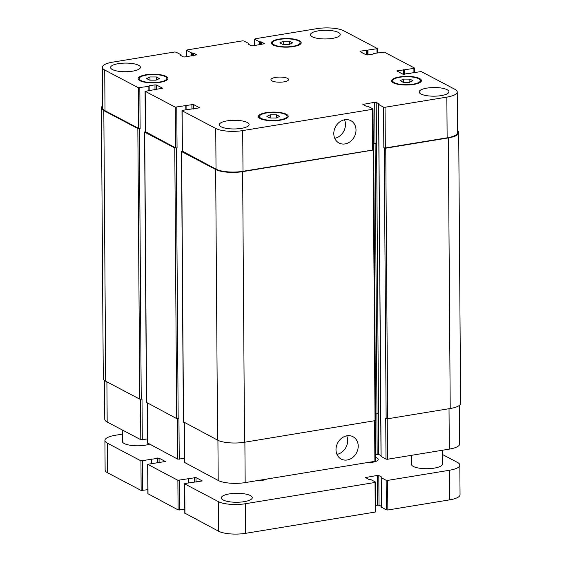 <?xml version="1.0" encoding="UTF-8"?>
<svg xmlns="http://www.w3.org/2000/svg" width="562" height="562" viewBox="0 0 562 562"><rect width="100%" height="100%" fill="white"/><g stroke="black" fill="none" stroke-linecap="round" stroke-linejoin="round"><path stroke-width="0.84" d="M375.437 457.32A11.043 3.203 179.6 0 1 378.205 459.414A11.043 3.203 179.6 0 1 372.437 462.266A11.043 3.203 179.6 0 1 366.564 462.688M266.908 479.035A11.043 3.203 179.6 0 1 262.602 480.285A11.043 3.203 179.6 0 1 256.736 480.707M229.401 493.893A15.462 4.482 179.6 0 1 252.254 497.672A15.462 4.482 179.6 0 1 244.175 501.669A15.462 4.482 179.6 0 1 221.323 497.89A15.462 4.482 179.6 0 1 229.401 493.893M149.373 444.219A15.462 4.482 179.6 0 1 145.214 445.202A15.462 4.482 179.6 0 1 122.368 441.423L122.284 429.958M442.287 450.267L442.385 464.121A15.462 4.482 179.6 0 1 434.314 468.118A15.462 4.482 179.6 0 1 411.461 464.331L411.398 455.332M381.45 507.142L386.361 509.874L387.857 509.994L449.663 499.857A19.881 5.76 -0.4 0 0 460.046 494.715L459.835 465.118A19.881 5.76 179.6 0 1 449.452 470.261L387.647 480.398L386.15 480.278L381.247 477.693L381.977 477.208L378.809 475.543L377.313 475.424L365.483 477.552L368.784 479.372L370.569 479.442L375.479 482.027L375.037 482.463L245.313 503.742A19.881 5.76 179.6 0 1 218.351 501.606L184.736 483.91L185.179 483.468L202.257 480.953L196.005 477.574L177.88 480.292L147.666 464.303L165.326 461.5L159.067 458.128L140.943 460.847L107.328 443.144A19.881 5.76 179.6 0 1 104.918 440.418A19.881 5.76 179.6 0 1 115.301 435.283L122.312 434.131M375.774 505.308L379.02 505.14L381.38 506.383M184.94 513.197L218.555 531.202A19.881 5.76 -0.4 0 0 245.517 533.338L375.24 512.059L375.816 511.778L375.613 482.182M148.01 493.752L178.084 509.896L184.779 509.158M104.918 440.418L105.122 470.022A19.881 5.76 -0.4 0 0 107.539 472.747L141.146 490.443L147.848 489.706M442.322 454.44L457.419 462.393A19.881 5.76 179.6 0 1 459.835 465.118M334.748 138.315A12.638 10.643 117.8 0 0 344.506 119.79M333.8 133.651A12.638 10.643 -62.2 0 1 339.483 122.102A12.638 10.643 -62.2 0 1 350.793 120.647A12.638 10.643 -62.2 0 1 354.32 136.791A12.638 10.643 -62.2 0 1 339.012 143.015A12.638 10.643 -62.2 0 1 333.8 133.651M336.954 454.377A12.638 10.643 117.8 0 0 346.712 435.845M336.006 449.712A12.638 10.643 -62.2 0 1 341.689 438.163A12.638 10.643 -62.2 0 1 352.999 436.702A12.638 10.643 -62.2 0 1 356.526 452.846A12.638 10.643 -62.2 0 1 341.218 459.077A12.638 10.643 -62.2 0 1 336.006 449.712M270.217 114.803L276.595 114.81L279.637 116.418L276.314 118.013L269.936 118.006L266.894 116.404L270.217 114.803L270.245 118.006M276.595 114.81L276.616 117.865M149.984 76.952L156.355 76.959L159.404 78.561L156.074 80.162L149.696 80.155L146.654 78.554L149.984 76.952L150.005 80.155M156.355 76.959L156.376 80.015M283.227 41.251L289.606 41.258L292.647 42.86L289.325 44.461L282.946 44.454L279.904 42.852L283.227 41.251L283.255 44.454M289.606 41.258L289.627 44.314M403.467 79.102L409.846 79.109L412.887 80.71L409.565 82.312L403.186 82.305L400.144 80.703L403.467 79.102L403.495 82.305M409.846 79.109L409.867 82.164M292.872 46.33A13.804 4.004 -0.4 0 0 300.08 42.761A13.804 4.004 -0.4 0 0 286.248 38.855A13.804 4.004 -0.4 0 0 272.472 42.951A13.804 4.004 -0.4 0 0 292.872 46.33M293.399 46.604A14.907 4.32 179.6 0 1 271.369 42.958A14.907 4.32 179.6 0 1 286.248 38.532A14.907 4.32 179.6 0 1 301.19 42.754A14.907 4.32 179.6 0 1 293.399 46.604M413.112 84.181A13.804 4.004 -0.4 0 0 420.32 80.612A13.804 4.004 -0.4 0 0 406.488 76.706A13.804 4.004 -0.4 0 0 392.712 80.802A13.804 4.004 -0.4 0 0 413.112 84.181M413.639 84.462A14.907 4.32 179.6 0 1 391.609 80.809A14.907 4.32 179.6 0 1 406.488 76.383A14.907 4.32 179.6 0 1 421.423 80.605A14.907 4.32 179.6 0 1 413.639 84.462M279.862 119.882A13.804 4.004 -0.4 0 0 287.07 116.313A13.804 4.004 -0.4 0 0 273.237 112.407A13.804 4.004 -0.4 0 0 259.461 116.503A13.804 4.004 -0.4 0 0 279.862 119.882M280.389 120.163A14.907 4.32 179.6 0 1 258.358 116.517A14.907 4.32 179.6 0 1 273.237 112.091A14.907 4.32 179.6 0 1 288.18 116.306A14.907 4.32 179.6 0 1 280.389 120.163M159.622 82.031A13.804 4.004 -0.4 0 0 166.83 78.462A13.804 4.004 -0.4 0 0 152.997 74.556A13.804 4.004 -0.4 0 0 139.221 78.652A13.804 4.004 -0.4 0 0 159.622 82.031M160.149 82.305A14.907 4.32 179.6 0 1 138.119 78.659A14.907 4.32 179.6 0 1 152.997 74.233A14.907 4.32 179.6 0 1 167.94 78.455A14.907 4.32 179.6 0 1 160.149 82.305M132.611 71.156A14.907 4.32 179.6 0 1 110.574 67.51A14.907 4.32 179.6 0 1 125.459 63.084A14.907 4.32 179.6 0 1 140.395 67.299A14.907 4.32 179.6 0 1 132.611 71.156M241.309 128.389A14.907 4.32 179.6 0 1 219.271 124.743A14.907 4.32 179.6 0 1 234.15 120.317A14.907 4.32 179.6 0 1 249.092 124.539A14.907 4.32 179.6 0 1 241.309 128.389M441.177 95.61A14.907 4.32 179.6 0 1 419.147 91.964A14.907 4.32 179.6 0 1 434.026 87.539A14.907 4.32 179.6 0 1 448.968 91.754A14.907 4.32 179.6 0 1 441.177 95.61M332.479 38.378A14.907 4.32 179.6 0 1 310.449 34.725A14.907 4.32 179.6 0 1 325.328 30.299A14.907 4.32 179.6 0 1 340.27 34.521A14.907 4.32 179.6 0 1 332.479 38.378M316.835 28.662A19.881 5.76 179.6 0 1 343.796 30.798L377.545 48.648L360.467 51.163L360.024 51.606L366.143 54.823L367.639 54.943L373.463 53.987L373.744 53.467L384.267 52.104L414.349 67.946L413.899 68.381L396.821 70.903L403.08 74.275L421.205 71.557L454.82 89.253A19.881 5.76 179.6 0 1 457.229 91.978A19.881 5.76 179.6 0 1 446.846 97.121L385.047 107.258L383.544 107.138L378.64 104.553L379.371 104.068L376.21 102.403L374.706 102.284L362.876 104.42L366.178 106.232L367.969 106.309L372.873 108.888L372.43 109.33L242.707 130.602A19.881 5.76 179.6 0 1 215.745 128.466L182.13 110.77L182.573 110.335L199.65 107.813L193.398 104.441L175.274 107.159L145.2 91.318L162.587 88.213L156.461 84.988L154.964 84.869L149.141 85.824L148.86 86.344L138.336 87.707L104.729 70.011A19.881 5.76 179.6 0 1 102.312 67.285A19.881 5.76 179.6 0 1 112.695 62.143L174.501 52.006L175.997 52.126L180.901 54.711L180.17 55.195L183.338 56.86L184.835 56.98L196.665 54.851L193.363 53.032L191.579 52.961L186.668 50.376L187.111 49.941L242.419 40.864L243.915 40.984L248.818 43.569L248.088 44.054L251.256 45.719L252.752 45.838L264.583 43.71L261.281 41.89L259.496 41.82L254.586 39.235L255.029 38.799L316.835 28.662M283.993 81.855A8.837 2.564 179.6 0 1 270.933 79.692A8.837 2.564 179.6 0 1 279.757 77.071A8.837 2.564 179.6 0 1 288.608 79.572A8.837 2.564 179.6 0 1 283.993 81.855M459.421 405.357L459.688 443.98A19.881 5.76 179.6 0 1 449.305 449.115L387.499 459.252L386.003 459.14L381.092 456.4M381.022 455.642L378.662 454.398L375.423 454.567M375.332 460.889L374.889 461.325L245.165 482.603A19.881 5.76 179.6 0 1 218.204 480.461L184.589 462.463M184.427 458.423L177.733 459.154L147.651 443.011M147.49 438.971L140.795 439.702L107.18 422.006A19.881 5.76 179.6 0 1 104.771 419.28L104.497 380.453M375.557 413.878L378.486 413.758L376.596 143.155L373.245 143.338M386.003 459.14L385.722 418.437L387.639 418.781L450.218 408.518A19.881 5.76 -0.4 0 0 460.601 403.376L458.711 132.773A19.881 5.76 179.6 0 1 448.328 137.915L385.75 148.178L384.253 148.059L383.832 147.834L383.544 107.138M102.312 67.285L102.593 107.981A19.881 5.76 179.6 0 0 105.01 110.707L138.624 128.403L140.121 128.522L137.845 128.529L103.815 110.609A19.881 5.76 179.6 0 1 101.399 107.883L103.289 378.486A19.881 5.76 -0.4 0 0 105.698 381.212L139.734 399.132L142.01 399.125L142.291 439.821M146.591 402.441L176.672 418.585L178.948 418.578L179.229 459.273M183.528 421.893L217.564 440.116A19.881 5.76 -0.4 0 0 244.526 442.252L375.606 420.566L373.716 149.963L242.636 171.649A19.881 5.76 179.6 0 1 215.675 169.513L181.638 151.592L182.285 151.122M457.229 91.978L457.517 132.674A19.881 5.76 179.6 0 1 447.134 137.816L385.328 147.954L383.832 147.834M376.596 143.155L373.245 143.268M373.154 149.583L372.711 150.026L242.995 171.298A19.881 5.76 179.6 0 1 216.026 169.162L182.418 151.157M145.347 131.677L144.708 132.14L174.782 147.982L177.058 147.975L175.555 147.855L145.481 131.712M101.399 107.883A19.881 5.76 179.6 0 1 102.579 105.909M457.503 130.813A19.881 5.76 179.6 0 1 458.711 132.773M373.294 149.654L373.716 149.963M107.328 443.144L107.539 472.747M140.943 460.847L141.146 490.443M142.439 460.966L142.65 490.563M151.466 459.484L151.494 463.488M151.684 459.421L151.712 463.453M151.747 458.964L151.782 463.439M157.571 458.009L157.599 462.519M159.067 458.128L159.102 462.716M147.806 464.458L148.01 494.054M177.88 480.292L178.084 509.896M179.376 480.412L179.58 510.008M188.403 478.936L188.432 482.941M188.621 478.866L188.649 482.899M188.684 478.417L188.72 482.891M194.508 477.461L194.536 481.971M196.005 477.574L196.033 482.161M184.736 483.91L184.947 513.506M218.351 501.606L218.555 531.202M245.313 503.742L245.517 533.338M375.037 482.463L375.24 512.059M366.059 477.271L366.066 477.939M377.313 475.424L377.524 505.02M378.809 475.543L379.02 505.14M381.247 477.693L381.45 507.289M386.15 480.278L386.361 509.874M387.647 480.398L387.857 509.994M449.452 470.261L449.663 499.857M449.024 408.714L449.305 449.115M387.218 418.823L387.499 459.252M376.884 413.66L377.165 454.279M378.381 413.716L378.662 454.398M374.608 420.917L374.889 461.325M244.884 442.196L245.165 482.603M217.923 440.299L218.204 480.461M184.308 422.61L184.589 462.765M177.452 418.739L177.733 459.154M147.377 403.158L147.651 443.32M140.514 399.294L140.795 439.702M106.906 381.851L107.18 422.006M376.997 52.933L376.969 48.936M360.467 51.837L360.467 51.163M413.927 72.386L413.899 68.381M397.404 71.29L397.404 70.615M447.134 137.816L446.846 97.121M385.328 147.954L385.047 107.258M376.491 143.099L376.21 102.403M374.994 142.98L374.706 102.284M363.459 104.806L363.452 104.132M372.711 150.026L372.43 109.33M242.995 171.298L242.707 130.602M216.026 169.162L215.745 128.466M182.418 151.466L182.13 110.77M193.433 109.028L193.398 104.441M191.93 108.831L191.902 104.321M175.555 147.855L175.274 107.159M177.058 147.975L176.77 107.279M145.481 132.014L145.2 91.318M156.496 89.576L156.461 84.988M155 89.379L154.964 84.869M138.624 128.403L138.336 87.707M140.121 128.522L139.833 87.827M105.01 110.707L104.729 70.011M186.71 56.671L186.668 50.376M254.628 45.529L254.586 39.235M375.1 143.036L376.99 413.639M378.64 104.553L381.099 456.555M384.253 148.059L386.143 418.662M385.75 148.178L387.639 418.781M448.328 137.915L450.218 408.518M403.221 69.66L403.256 74.346M403.973 69.716L404.008 74.437M404.127 69.8L404.162 74.43M404.879 69.864L404.907 74.339M366.284 50.208L366.319 54.893M367.035 50.271L367.07 54.985M367.197 50.355L367.225 54.985M367.941 50.411L367.977 54.886M259.496 41.82L259.518 44.728M260.241 41.876L260.262 44.609M260.536 41.834L260.55 44.56M261.281 41.89L261.302 44.44M248.601 43.787L248.601 44.328M248.826 43.724L248.826 44.44M191.579 52.961L191.6 55.87M192.323 53.018L192.345 55.75M192.618 52.969L192.633 55.701M193.363 53.032L193.384 55.575M180.683 54.928L180.683 55.462M180.908 54.858L180.908 55.582M103.815 110.609L105.698 381.212M137.845 128.529L139.734 399.132M139.341 128.649L141.231 399.252M148.86 86.344L148.888 90.349M149.085 86.281L149.113 90.313M149.141 85.824L149.176 90.299M144.708 132.14L146.598 402.75M174.782 147.982L176.672 418.585M176.278 148.101L178.168 418.704M185.797 105.796L185.825 109.801M186.015 105.726L186.043 109.766M186.078 105.277L186.113 109.752M181.638 151.592L183.528 422.195M215.675 169.513L217.564 440.116M242.636 171.649L244.526 442.252M373.14 150.244L375.03 420.847M147.666 464.303L147.876 493.907M184.603 483.756L184.814 513.352M381.177 477.616L381.38 507.212M300.094 44.391L300.08 42.761M272.486 44.581L272.472 42.951M420.334 82.242L420.32 80.612M392.719 82.438L392.712 80.802M287.084 117.943L287.07 116.313M259.468 118.139L259.461 116.503M166.844 80.092L166.83 78.462M139.236 80.289L139.221 78.652M375.465 461.037L375.184 420.819M184.455 462.617L184.174 422.54M147.518 443.165L147.244 403.087M377.573 52.842L377.545 48.648M414.51 72.294L414.482 68.093M373.294 149.738L373.006 109.042M182.285 151.311L181.997 110.616M145.347 131.866L145.066 91.17M186.577 56.692L186.535 50.222M254.495 45.55L254.453 39.08M378.57 104.483L381.029 456.477M410.393 73.06L410.401 73.439M373.456 53.615L373.463 53.987M248.889 43.646L248.896 44.475M180.971 54.788L180.978 55.617M144.575 131.993L146.457 402.596M181.505 151.438L183.395 422.048"/></g></svg>

